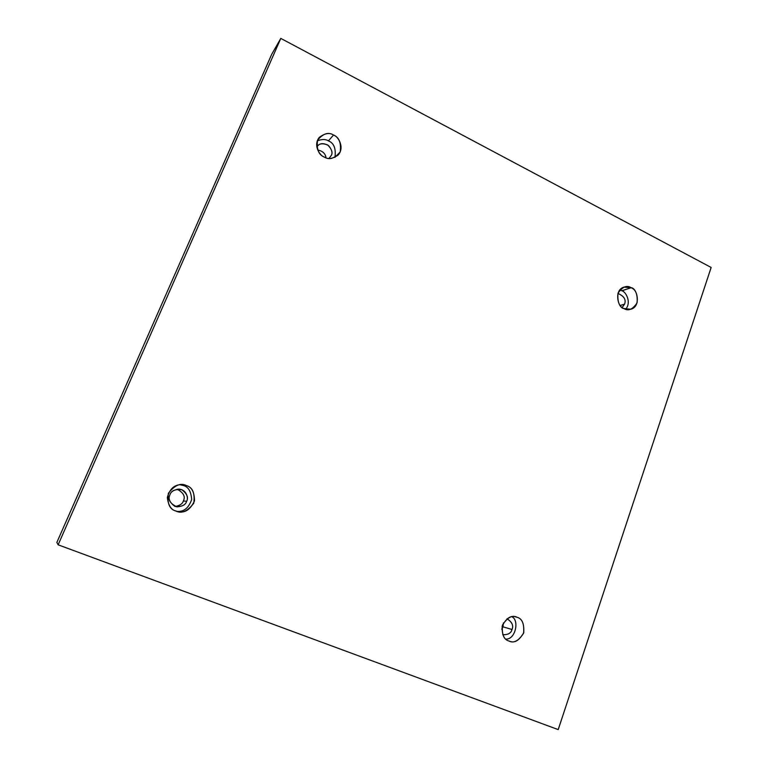 <?xml version="1.0" encoding="UTF-8"?>
<svg xmlns="http://www.w3.org/2000/svg" width="768" height="768" viewBox="0 0 768 768"><rect width="100%" height="100%" fill="white"/><g stroke="black" fill="none" stroke-linecap="round" stroke-linejoin="round"><path stroke-width="1.15" d="M324.298 157.056C327.984 159.552 332.582 158.899 338.093 155.088C345.168 147.37 337.872 136.022 333.533 135.053L328.387 140.89C333.888 142.982 336.086 148.464 334.973 157.363C336.086 148.464 333.888 142.982 328.387 140.89C325.68 139.094 321.984 139.066 317.309 140.822C321.984 139.066 325.68 139.094 328.387 140.89L333.533 135.053C339.072 137.222 341.299 142.8 340.234 151.786C334.733 158.554 329.424 160.301 324.298 157.056C318.701 154.896 316.445 149.29 317.539 140.237C323.117 133.488 328.445 131.76 333.533 135.053C329.664 132.384 324.902 133.181 319.258 137.434C312.787 145.402 320.093 156.058 324.298 157.056M328.992 158.41L331.277 155.462C332.755 152.966 331.872 149.693 328.627 145.661C323.741 142.896 320.045 143.021 317.558 146.016L316.819 147.043C318.547 143.616 322.186 142.934 327.725 144.979C331.747 149.117 332.928 152.611 331.277 155.462L328.992 158.41M623.952 308.544L630.749 309.254C641.558 306.71 637.085 287.76 631.152 287.741L621.869 290.755C625.574 291.389 631.824 302.054 625.69 309.226C631.824 302.054 625.574 291.389 621.869 290.755L619.824 289.987L621.869 290.755L631.152 287.741C635.789 289.507 637.757 294.576 637.056 302.957C632.64 309.466 628.272 311.328 623.952 308.544C619.267 306.787 617.29 301.699 618.01 293.251C622.483 286.752 626.87 284.918 631.152 287.741L624 287.098C613.373 290.083 618.192 308.554 623.952 308.544M622.195 307.43L624.576 304.157L620.218 305.472L624.576 304.157C626.266 299.635 624.058 296.074 617.942 293.453C624.058 296.074 626.266 299.635 624.576 304.157L622.195 307.43M508.954 641.011L509.53 641.222C514.541 643.382 519.283 640.522 523.747 632.65C524.256 623.693 522.058 618.586 517.152 617.318L514.886 616.704L517.152 617.318C522.278 618.682 524.419 624 523.555 633.274C518.582 640.963 513.715 643.536 508.954 641.011C503.77 639.667 501.619 634.33 502.502 624.979C507.542 617.299 512.429 614.746 517.152 617.318L516.029 616.944C510.835 615.091 506.208 618.173 502.147 626.179C501.926 634.906 504.202 639.85 508.954 641.011M511.805 616.723C519.61 619.968 515.51 639.878 505.795 639.072C515.51 639.878 519.61 619.968 511.805 616.723M502.982 626.822L501.734 629.184L502.982 626.822L503.434 622.896L502.982 626.822L511.987 629.501L502.982 626.822M502.714 634.675L502.819 634.714C508.118 634.848 511.181 633.11 511.987 629.501C513.725 625.661 512.102 622.09 507.101 618.797L506.995 618.768C512.074 622.032 513.734 625.603 511.987 629.501C511.162 633.158 508.07 634.886 502.714 634.675M175.776 510.979L178.378 511.709C185.05 513.149 190.426 509.549 194.496 500.909C194.41 492.077 191.712 486.979 186.422 485.606L183.542 485.597C188.362 486.826 191.069 491.472 191.664 499.536C188.698 508.013 183.811 511.968 177.014 511.392C183.811 511.968 188.698 508.013 191.664 499.536C191.069 491.472 188.362 486.826 183.542 485.597L179.923 484.714L186.422 485.606C192.624 487.325 195.072 493.21 193.757 503.251C187.498 511.363 181.498 513.946 175.776 510.979C169.498 509.28 167.04 503.366 168.384 493.238C174.73 485.126 180.749 482.582 186.422 485.606L181.325 484.637C174.326 484.666 169.67 488.957 167.338 497.51C168.288 505.334 171.101 509.827 175.776 510.979M183.35 500.957C182.63 503.702 179.933 505.546 175.277 506.506C179.933 505.546 182.63 503.702 183.35 500.957C185.616 496.646 183.552 492.73 177.168 489.197C183.552 492.73 185.616 496.646 183.35 500.957L186.614 501.293L183.35 500.957M169.987 494.736C167.606 499.402 169.882 503.443 176.803 506.861C182.458 506.477 185.731 504.624 186.614 501.293C188.63 498.72 186.854 489.446 178.742 489.101C173.702 489.898 170.784 491.77 169.987 494.736C171.226 490.666 175.162 488.995 181.805 489.734C187.056 493.709 188.669 497.558 186.614 501.293C185.405 505.354 181.478 507.043 174.826 506.342C169.526 502.358 167.914 498.49 169.987 494.736M271.709 54.288L280.8 38.4L711.149 267.466L558.202 729.6L58.138 544.819L280.8 38.4L271.709 54.288L56.851 542.458L58.138 544.819L56.851 542.458L271.709 54.288M711.149 267.466L280.8 38.4L58.138 544.819L558.202 729.6L711.149 267.466M326.026 157.776C325.402 153.552 322.637 150.97 317.712 150.019C322.637 150.97 325.402 153.552 326.026 157.776"/></g></svg>

